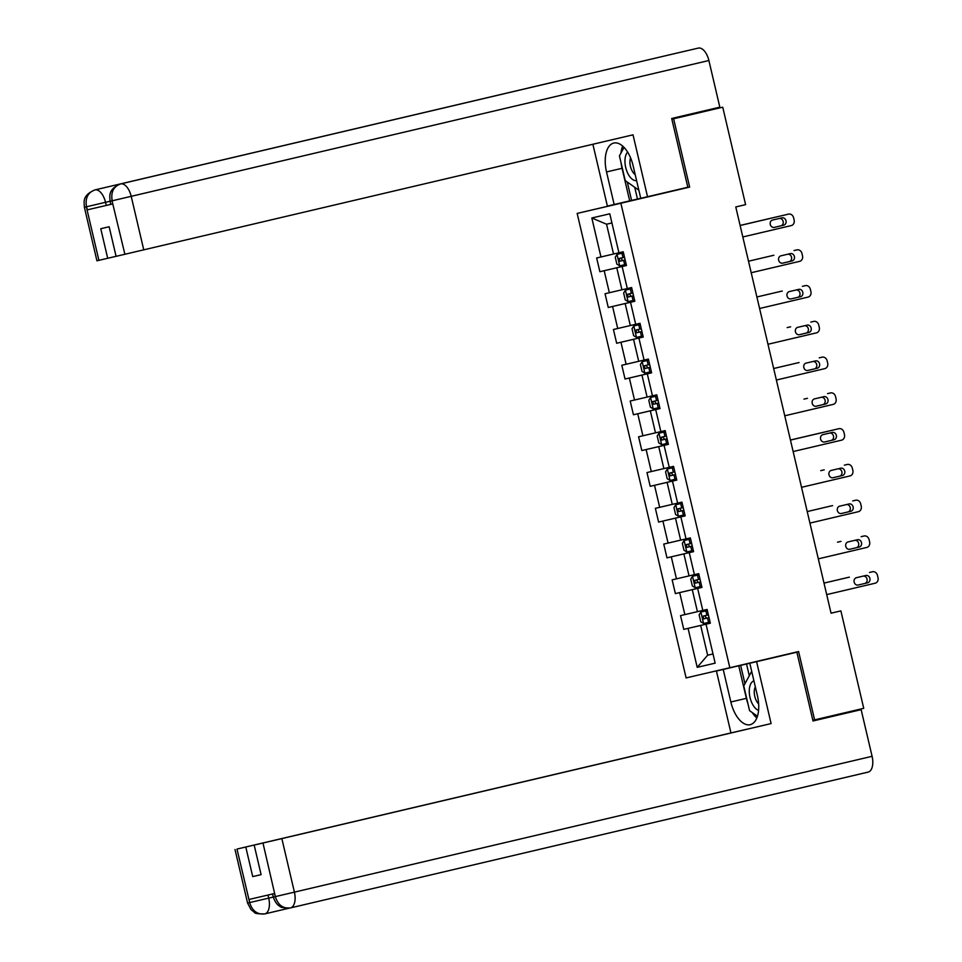 <?xml version="1.0" encoding="UTF-8"?>
<svg xmlns="http://www.w3.org/2000/svg" width="962" height="962" viewBox="0 0 962 962"><rect width="100%" height="100%" fill="white"/><g stroke="black" fill="none" stroke-linecap="round" stroke-linejoin="round"><path stroke-width="1.44" d="M577.164 213.42L686.11 677.909L729.821 667.724L620.875 203.247L577.164 213.42L689.646 187.073L673.616 118.759L671.849 119.168M671.825 119.084L722.739 107.203L673.616 118.759M706.024 624.182L715.163 663.155L697.209 667.339L688.071 628.366L683.766 629.364L710.341 623.184L707.106 609.427L702.801 610.425L697.642 588.419L701.947 587.409L698.725 573.653L694.408 574.663L689.249 552.657L693.566 551.647L690.331 537.89L680.651 540.127L675.492 518.121L685.16 515.848L680.856 516.895L686.026 538.9M604.184 270.719L626.442 265.5L622.137 266.534L626.442 265.512L623.232 251.779L618.915 252.778L609.776 213.804L591.822 217.989L600.961 256.962L596.644 257.972L599.879 271.729L604.184 270.719L609.355 292.725L605.038 293.735L608.261 307.491L612.578 306.481L617.736 328.499L613.431 329.497L616.654 343.254L620.959 342.256L626.13 364.261L621.813 365.259L625.035 379.016L629.352 378.018L634.511 400.024L630.206 401.034L633.429 414.778L637.746 413.78L642.905 435.786L638.588 436.796L641.822 450.553L646.127 449.543L651.286 471.548L646.981 472.558L650.204 486.315L654.521 485.305L659.679 507.323L655.362 508.321L658.597 522.077L662.902 521.067L668.073 543.085L663.756 544.083L666.979 557.84L671.296 556.842L676.454 578.847L672.149 579.845L675.372 593.602L679.689 592.604L684.848 614.61L680.531 615.62L683.766 629.364M622.137 266.534L627.308 288.552L621.933 289.778L616.774 267.773M612.578 306.481L634.836 301.274L631.613 287.542L627.308 288.552M630.531 302.308L635.69 324.314L630.326 325.541L625.156 303.535M643.229 337.061L638.912 338.071L643.229 337.049L640.007 323.304L635.69 324.314M638.912 338.071L644.083 360.077L648.388 359.067L651.623 372.823L647.306 373.833L652.464 395.839L656.781 394.841L660.004 408.597L655.699 409.596L660.858 431.601L655.483 432.84L650.324 410.834L655.699 409.596M641.822 450.553L668.398 444.36L665.163 430.603L660.858 431.601M664.081 445.358L669.251 467.364L663.876 468.602L658.717 446.596L668.386 444.324M654.521 485.305L676.779 480.098L673.556 466.366L669.251 467.364M672.474 481.12L677.633 503.138L672.27 504.365L667.099 482.359M680.856 516.895L685.172 515.872L681.95 502.128L677.633 503.138M722.739 107.203L745.598 204.641L735.774 206.95L831.06 613.203L840.884 610.894L831.048 613.179M697.642 588.419L701.947 587.397M702.789 610.401L697.426 611.664L692.267 589.658L701.935 587.373L675.372 593.602M684.848 614.61L697.426 611.664M679.689 592.604L692.267 589.658M689.249 552.657L693.554 551.635M694.408 574.639L689.045 575.901L683.874 553.884L693.554 551.611L666.979 557.84M676.454 578.847L689.045 575.901M671.296 556.842L683.874 553.884M668.073 543.085L680.651 540.127M662.902 521.067L675.492 518.121M659.679 507.323L672.27 504.365M651.286 471.548L663.876 468.602M646.127 449.543L658.717 446.596M642.905 435.786L655.483 432.84M637.746 413.78L650.324 410.834M647.306 373.833L651.611 372.811M652.464 395.815L647.101 397.078L641.931 375.072L651.611 372.787L625.035 379.016M634.511 400.024L647.101 397.078M629.352 378.018L641.931 375.072M644.071 360.053L638.708 361.315L633.549 339.297L643.217 337.025L616.654 343.254M626.13 364.261L638.708 361.315M620.959 342.256L633.549 339.297M617.736 328.499L630.326 325.541M609.355 292.725L621.933 289.778M618.903 252.753L613.54 254.016L606.553 224.218L591.822 217.989M600.961 256.962L613.54 254.016M812.842 720.285L863.732 708.321L840.884 610.894M814.61 719.877L798.592 651.551L729.821 667.724M689.646 187.073L620.875 203.247M611.916 222.968L606.553 224.218M713.01 653.956L707.647 655.218L713.01 653.968M710.329 623.148L700.661 625.42L707.647 655.218L697.209 667.339M688.071 628.366L700.661 625.42M599.879 271.729L626.442 265.476M608.261 307.491L634.824 301.238M633.429 414.778L659.992 408.537M650.204 486.315L676.767 480.062M658.597 522.077L685.16 515.836M740.127 225.505L788.587 214.105A4.714 4.04 76.9 0 1 793.59 217.773L794.131 220.057A4.714 4.04 76.9 0 1 791.269 225.577L742.808 236.965M785.629 214.803L788.587 214.105L785.641 214.791A4.714 4.04 -103.1 0 0 785.629 214.803L764.958 219.613A4.714 4.04 76.9 0 0 764.958 219.613L762.012 220.298A4.714 4.04 -103.1 0 1 762.024 220.298L740.115 225.445M781.998 217.833L781.998 217.833A3.764 3.235 -103.1 0 1 783.717 225.168L774.29 227.393A3.764 3.235 -103.1 0 1 774.278 227.393A3.764 3.235 -103.1 0 1 772.558 220.057L781.998 217.833M779.22 218.482A3.764 3.235 -103.1 0 1 780.759 225.866L774.097 227.429M617.075 254.389L623.484 252.886L617.075 254.389L615.247 257.239L616.858 264.105L619.756 265.849L626.178 264.346M624.506 257.239L619.215 258.477L619.865 261.231L625.156 259.993L622.691 260.57L621.199 258.525M765.499 219.528A4.714 4.04 76.9 0 0 764.97 219.613L762.012 220.298M627.621 152.116A15.308 7.888 -103.2 0 0 624.987 159.764A15.308 7.888 -103.2 0 0 636.603 180.615M630.567 157.876A10.474 5.399 -103.2 0 0 629.954 161.075A10.474 5.399 -103.2 0 0 635.185 174.591M638.84 190.175L625.24 180.615L619.432 155.856L624.037 147.414M753.931 680.88A15.308 7.888 -103.2 0 0 749.302 689.814A15.308 7.888 -103.2 0 0 758.573 710.413M755.35 686.904A10.474 5.399 -103.2 0 0 754.28 691.125A10.474 5.399 -103.2 0 0 758.657 703.931M757.467 716.221L749.566 710.665L743.758 685.906L751.695 671.332M698.316 48.1L672.678 54.076A14.478 7.455 76.8 0 1 672.678 54.076L698.316 48.1A14.478 7.455 76.8 0 1 708.886 60.51L719.829 107.167L671.692 118.482L687.818 187.253L640.752 198.316L633.116 165.753A26.491 13.648 -103.2 0 0 613.756 143.061A26.491 13.648 -103.2 0 0 606.529 171.945L614.165 204.497L607.383 206.084L592.881 144.264M647.534 196.729L633.02 134.824L116.089 256.337L109.151 226.755L100.769 228.715L107.696 258.285L96.934 260.798L84.379 207.263L86.339 206.806L98.906 260.341M634.728 187.277L637.481 199.026L614.165 204.497M637.481 199.026L640.74 198.268M87.362 209.836L112.758 203.92L87.362 209.836L86.448 206.445M107.696 258.285L116.077 256.313M94.913 189.911A14.478 7.455 76.8 0 1 94.997 189.899L554.785 81.794A14.478 7.455 76.8 0 1 555.363 81.71M622.667 146.104A26.491 13.648 -103.2 0 0 620.983 153.018M621.103 162.987A26.491 13.648 -103.2 0 0 622.053 168.302L606.529 171.945M629.689 200.854L622.053 168.302M627.272 182.046L631.577 200.409M110.798 204.365L110.065 201.274L112.037 200.817L112.758 203.92M580.423 75.818L120.503 183.958C107.419 189.478 109.981 196.669 110.065 201.274M708.886 60.51L131.205 196.332A14.478 7.455 76.8 0 0 120.635 183.922C113.648 186.436 110.81 191.931 112.121 200.421M672.678 54.076L94.997 189.899A14.478 7.455 76.8 0 1 95.01 189.899C88.011 192.388 85.149 197.895 86.436 206.421L86.339 206.806M747.895 703.535A26.491 13.648 -103.2 0 1 746.38 698.34L730.855 701.995A26.491 13.648 -103.2 0 0 750.204 724.687A26.491 13.648 -103.2 0 0 757.431 695.803L749.795 663.251L756.589 661.664L771.103 723.568L281.854 838.599L294.408 892.135L872.089 756.312L861.146 709.655L812.998 720.971L796.873 652.2L756.589 661.664M730.855 701.995L723.22 669.444L716.425 671.019L730.952 732.924L746.837 729.22L236.989 849.073L249.747 902.909L249.11 899.446L274.507 893.53L275.433 896.921L262.975 843.025L281.854 838.599M261.111 874.626L252.729 876.598L261.111 874.65L254.172 845.069L771.103 723.568M746.38 698.34L738.744 665.788L769.323 658.657L749.795 663.251M716.425 671.019L796.873 652.2M738.744 665.788L723.22 669.444M730.952 732.924L236.989 849.073M872.089 756.312A14.478 7.455 76.8 0 1 868.133 772.101A14.478 7.455 76.8 0 1 868.121 772.101L290.271 907.96C283.574 907.96 280.158 907.406 280.014 906.312C277.381 905.218 275.132 902.14 273.268 897.077L275.24 896.62M812.986 720.887L861.146 709.655M254.172 845.069L262.975 843.025M252.729 876.598L245.791 847.029M752.224 712.529A26.491 13.648 -103.2 0 0 756.829 718.001M740.632 665.355L744.949 683.729M746.524 663.96L749.29 675.745M267.989 895.045L268.711 898.123L249.843 902.536M272.547 893.987L273.268 897.077L268.711 898.123A14.478 7.455 76.8 0 1 264.815 913.9L264.79 913.9C257.491 914.754 252.465 911.098 249.747 902.945M275.529 896.56L294.408 892.135A14.478 7.455 76.8 0 1 290.452 907.924C283.141 908.789 278.126 905.134 275.433 896.945M794.023 250.565L796.981 249.867L794.023 250.565A4.714 4.04 -103.1 0 1 794.035 250.553L796.969 249.867A4.714 4.04 76.9 0 0 796.969 249.867A4.714 4.04 76.9 0 1 801.983 253.535L802.512 255.832A4.714 4.04 76.9 0 1 799.662 261.339L751.202 272.727M790.379 253.595A3.764 3.235 -103.1 0 1 790.391 253.595A3.764 3.235 -103.1 0 1 792.099 260.93L782.671 263.155A3.764 3.235 -103.1 0 1 780.952 255.82L790.379 253.595M787.613 254.257A3.764 3.235 -103.1 0 1 789.153 261.628L782.491 263.191M802.416 286.327L805.374 285.642L802.404 286.327A4.714 4.04 -103.1 0 1 802.428 286.327A4.714 4.04 -103.1 0 1 802.416 286.327L805.362 285.642A4.714 4.04 76.9 0 0 805.362 285.642A4.714 4.04 76.9 0 1 810.365 289.297L810.906 291.594A4.714 4.04 76.9 0 1 808.056 297.102L759.583 308.489M798.773 289.37A3.764 3.235 -103.1 0 1 798.773 289.358A3.764 3.235 -103.1 0 1 800.492 296.705L791.065 298.917A3.764 3.235 -103.1 0 1 791.053 298.917A3.764 3.235 -103.1 0 1 789.345 291.582L798.773 289.37M795.995 290.019A3.764 3.235 -103.1 0 1 797.534 297.39L790.884 298.954M625.456 290.151L631.878 288.648L625.456 290.151L623.629 293.001L625.24 299.879L628.15 301.623L634.559 300.12M748.496 261.219L770.394 256.06A4.714 4.04 -103.1 0 1 770.406 256.06L748.496 261.219M632.9 293.013L627.609 294.252L628.258 296.993L633.537 295.755L631.084 296.332L629.581 294.288M773.893 255.291A4.714 4.04 76.9 0 0 773.352 255.375L770.406 256.06M633.85 325.914L640.259 324.422L633.85 325.914L632.022 328.763L633.633 335.642L636.531 337.385L642.953 335.882M756.89 296.981L781.733 291.137A4.714 4.04 76.9 0 0 781.733 291.137L778.787 291.835A4.714 4.04 -103.1 0 1 778.787 291.823A4.714 4.04 -103.1 0 1 778.799 291.823L756.89 296.981M641.281 328.776L635.99 330.014L636.64 332.768L641.931 331.529L639.465 332.094L637.974 330.05M782.274 291.053A4.714 4.04 76.9 0 0 781.745 291.137L778.787 291.823M810.81 322.09L813.756 321.404L810.81 322.09A4.714 4.04 -103.1 0 1 810.81 322.09L813.756 321.404A4.714 4.04 76.9 0 1 818.758 325.06L819.287 327.357A4.714 4.04 76.9 0 1 816.437 332.864L767.977 344.264M807.166 325.132L807.166 325.132A3.764 3.235 -103.1 0 1 808.886 332.467L799.446 334.68A3.764 3.235 -103.1 0 1 797.726 327.345L807.166 325.132M804.388 325.781A3.764 3.235 -103.1 0 1 805.928 333.153L799.266 334.716M819.191 357.852L822.149 357.167L819.191 357.852A4.714 4.04 -103.1 0 1 819.203 357.852L822.137 357.167A4.714 4.04 76.9 0 0 822.137 357.167A4.714 4.04 76.9 0 1 827.14 360.822L827.681 363.119A4.714 4.04 76.9 0 1 824.831 368.626L776.37 380.026M815.548 360.894A3.764 3.235 -103.1 0 1 815.56 360.894A3.764 3.235 -103.1 0 1 817.267 368.23L807.839 370.442A3.764 3.235 -103.1 0 1 807.827 370.454A3.764 3.235 -103.1 0 1 806.12 363.107L815.548 360.894M812.782 361.544A3.764 3.235 -103.1 0 1 814.321 368.915L807.659 370.478M827.585 393.614L830.531 392.929L827.585 393.614A4.714 4.04 -103.1 0 1 827.585 393.614L830.531 392.929A4.714 4.04 76.9 0 1 835.533 396.597L836.074 398.881A4.714 4.04 76.9 0 1 833.212 404.389L784.751 415.788M823.941 396.657L823.941 396.657A3.764 3.235 -103.1 0 1 825.661 403.992L816.221 406.217A3.764 3.235 -103.1 0 1 814.501 398.881L823.941 396.657M821.163 397.306A3.764 3.235 -103.1 0 1 822.702 404.677L816.041 406.253M648.653 360.173L642.231 361.688L640.403 364.526L642.027 371.404L644.925 373.148L651.334 371.645M642.231 361.688L648.653 360.185M790.668 326.827A4.714 4.04 76.9 0 0 790.139 326.9L787.169 327.597A4.714 4.04 -103.1 0 1 787.181 327.597A4.714 4.04 -103.1 0 1 787.193 327.585M649.675 364.538L644.384 365.776L645.033 368.53L650.324 367.292L647.859 367.857L646.356 365.813M650.625 397.45L657.034 395.947L650.625 397.45L648.797 400.288L650.408 407.166L653.306 408.91L659.728 407.407M773.664 368.518L795.562 363.359A4.714 4.04 -103.1 0 1 795.574 363.359L773.664 368.506M658.056 400.3L652.777 401.539L653.414 404.293L658.705 403.054L656.24 403.631L654.749 401.575M799.061 362.59A4.714 4.04 76.9 0 0 798.52 362.674L795.574 363.359M659.006 433.213L665.427 431.71L659.006 433.213L657.19 436.051L658.802 442.929L661.7 444.672L668.121 443.169M807.443 398.352A4.714 4.04 76.9 0 0 806.914 398.436L803.955 399.122A4.714 4.04 -103.1 0 1 803.967 399.122M666.45 436.063L661.159 437.301L661.808 440.055L667.099 438.816L664.634 439.393L663.131 437.337M790.451 440.091L838.912 428.691A4.714 4.04 76.9 0 0 838.912 428.691A4.714 4.04 76.9 0 1 843.927 432.359L844.456 434.656A4.714 4.04 76.9 0 1 841.606 440.163L793.145 451.551M835.966 429.389L838.912 428.691L835.966 429.377A4.714 4.04 -103.1 0 1 835.978 429.377A4.714 4.04 -103.1 0 0 835.966 429.389L812.337 434.884A4.714 4.04 -103.1 0 1 812.349 434.884L790.439 440.031M832.322 432.419A3.764 3.235 -103.1 0 1 832.334 432.419A3.764 3.235 -103.1 0 1 834.042 439.754L824.614 441.979A3.764 3.235 -103.1 0 1 822.895 434.644L832.322 432.419M829.557 433.068A3.764 3.235 -103.1 0 1 831.096 440.452L824.434 442.015M667.4 468.975L673.821 467.472L667.4 468.975L665.572 471.825L667.183 478.703L670.093 480.435L676.502 478.932M674.843 471.825L669.552 473.076L670.189 475.817L675.48 474.579L673.027 475.156L671.524 473.112M815.836 434.115A4.714 4.04 76.9 0 0 815.295 434.199L812.349 434.884M844.359 465.151L847.306 464.454L844.359 465.151A4.714 4.04 -103.1 0 1 844.359 465.151L847.306 464.466A4.714 4.04 76.9 0 0 847.306 464.466A4.714 4.04 76.9 0 1 852.308 468.121L852.849 470.418A4.714 4.04 76.9 0 1 849.987 475.925L801.526 487.313M840.716 468.181L840.716 468.181A3.764 3.235 -103.1 0 1 842.435 475.529L833.008 477.741A3.764 3.235 -103.1 0 1 832.996 477.741A3.764 3.235 -103.1 0 1 831.288 470.406L840.716 468.181M837.938 468.843A3.764 3.235 -103.1 0 1 839.477 476.214L832.827 477.777M675.793 504.737L682.202 503.234L675.793 504.737L673.965 507.587L675.577 514.466L678.475 516.209L684.896 514.706M824.218 469.877A4.714 4.04 76.9 0 0 823.688 469.961L820.73 470.646A4.714 4.04 -103.1 0 1 820.742 470.646M683.224 507.599L677.933 508.838L678.583 511.58L683.874 510.341L681.409 510.918L679.918 508.874M852.741 500.913L855.699 500.228L852.741 500.913A4.714 4.04 -103.1 0 1 852.753 500.913L855.687 500.228A4.714 4.04 76.9 0 0 855.687 500.228A4.714 4.04 76.9 0 1 860.701 503.884L861.231 506.18A4.714 4.04 76.9 0 1 858.381 511.688L809.92 523.087M849.097 503.956A3.764 3.235 -103.1 0 1 849.109 503.956A3.764 3.235 -103.1 0 1 850.829 511.291L841.389 513.504A3.764 3.235 -103.1 0 1 839.67 506.168L849.097 503.956M846.332 504.605A3.764 3.235 -103.1 0 1 847.871 511.976L841.209 513.54M684.174 540.5L690.596 539.009L684.174 540.5L682.347 543.35L683.97 550.228L686.868 551.972L693.277 550.468M807.214 511.568L829.112 506.421A4.714 4.04 -103.1 0 1 829.124 506.409L807.214 511.568M691.618 543.362L686.327 544.6L686.976 547.354L692.255 546.115L689.802 546.681L688.299 544.636M832.611 505.651A4.714 4.04 76.9 0 0 832.07 505.723L829.124 506.409M861.146 536.676A4.714 4.04 -103.1 0 0 861.134 536.676A4.714 4.04 -103.1 0 1 861.134 536.676L864.08 535.99A4.714 4.04 76.9 0 1 864.092 535.99A4.714 4.04 76.9 0 1 869.083 539.646L869.624 541.943A4.714 4.04 76.9 0 1 866.774 547.45L818.313 558.85M857.491 539.718A3.764 3.235 -103.1 0 1 857.503 539.718A3.764 3.235 -103.1 0 1 859.21 547.053L849.783 549.266A3.764 3.235 -103.1 0 1 849.771 549.266A3.764 3.235 -103.1 0 1 848.063 541.931L857.491 539.718M854.725 540.367A3.764 3.235 -103.1 0 1 856.264 547.739L849.602 549.302M692.568 576.274L698.977 574.771L692.568 576.274L690.74 579.112L692.351 585.99L695.249 587.734L701.671 586.231M837.505 542.183L840.463 541.498A4.714 4.04 76.9 0 0 840.463 541.498L837.505 542.183A4.714 4.04 -103.1 0 1 837.517 542.183L840.463 541.486A4.714 4.04 76.9 0 1 840.992 541.414M699.999 579.124L694.72 580.363L695.358 583.116L700.649 581.878L698.184 582.455L696.692 580.399M869.528 572.438L872.474 571.753L869.528 572.438A4.714 4.04 -103.1 0 1 869.528 572.438L872.474 571.753A4.714 4.04 76.9 0 1 877.476 575.42L878.017 577.705A4.714 4.04 76.9 0 1 875.155 583.212L826.695 594.612M865.884 575.48L865.884 575.48A3.764 3.235 -103.1 0 1 867.604 582.816L858.164 585.028A3.764 3.235 -103.1 0 1 858.164 585.04A3.764 3.235 -103.1 0 1 856.445 577.693L865.884 575.48M863.106 576.13A3.764 3.235 -103.1 0 1 864.646 583.501L857.984 585.076M700.949 612.036L707.371 610.533L700.949 612.036L699.133 614.874L700.745 621.753L703.643 623.496L710.064 621.993M824.001 583.104L848.845 577.26A4.714 4.04 76.9 0 0 848.845 577.26L845.899 577.946A4.714 4.04 -103.1 0 1 845.911 577.946L824.001 583.092M708.393 614.886L703.102 616.125L703.751 618.879L709.042 617.64L706.577 618.217L705.074 616.161M849.386 577.176A4.714 4.04 76.9 0 0 848.857 577.26L845.899 577.946M783.717 225.168L780.759 225.866M617.027 254.461L619.684 265.813M623.641 260.353L624.663 264.706M621.981 253.246L623.003 257.6M622.691 260.57L619.865 261.231M124.892 254.281L112.037 200.817M112.326 200.757L131.205 196.332L143.759 249.867M110.065 201.25L105.519 202.309L106.241 205.411M84.379 207.263C84.379 202.633 81.505 195.563 94.997 189.899A14.478 7.455 76.8 0 1 105.519 202.309L86.64 206.734M290.428 907.924L868.133 772.101M289.297 908.14L264.815 913.9C257.996 913.972 254.545 913.455 254.413 912.349L251.022 909.619L247.583 903.065L249.543 902.609M792.099 260.93L789.153 261.628M800.492 296.705L797.534 297.39M625.408 290.223L628.078 301.575M632.034 296.116L633.056 300.469M630.363 289.009L631.385 293.362M631.084 296.332L628.258 296.993M633.802 325.986L636.459 337.337M640.415 331.878L641.438 336.231M638.756 324.771L639.778 329.124M639.465 332.094L636.64 332.768M808.886 332.467L805.928 333.153M817.267 368.23L814.321 368.915M825.661 403.992L822.702 404.677M642.183 361.76L644.853 373.1M648.809 367.64L649.831 371.993M647.137 360.534L648.16 364.887M647.859 367.857L645.033 368.53M650.577 397.522L653.234 408.862M657.202 403.403L658.224 407.768M655.531 396.296L656.553 400.661M656.24 403.631L653.414 404.293M658.97 433.285L661.628 444.636M665.584 439.165L666.606 443.53M663.924 432.058L664.946 436.423M664.634 439.393L661.808 440.055M834.042 439.754L831.096 440.452M667.351 469.047L670.021 480.399M673.977 474.939L674.999 479.292M672.306 467.833L673.328 472.186M673.027 475.156L670.189 475.817M842.435 475.529L839.477 476.214M675.745 504.809L678.402 516.161M682.359 510.702L683.381 515.055M680.699 503.595L681.721 507.948M681.409 510.918L678.583 511.58M850.829 511.291L847.871 511.976M684.126 540.572L686.796 551.923M690.752 546.464L691.774 550.817M689.081 539.357L690.103 543.71M689.802 546.681L686.976 547.354M864.092 535.99L861.134 536.676L864.08 535.99M859.21 547.053L856.264 547.739M692.52 576.346L695.177 587.686M699.146 582.226L700.168 586.579M697.474 575.12L698.496 579.473M698.184 582.455L695.358 583.116M867.604 582.816L864.646 583.501M700.913 612.109L703.571 623.46M707.527 617.989L708.549 622.354M705.867 610.882L706.89 615.247M706.577 618.217L703.751 618.879M235.017 849.53L247.583 903.065"/></g></svg>
